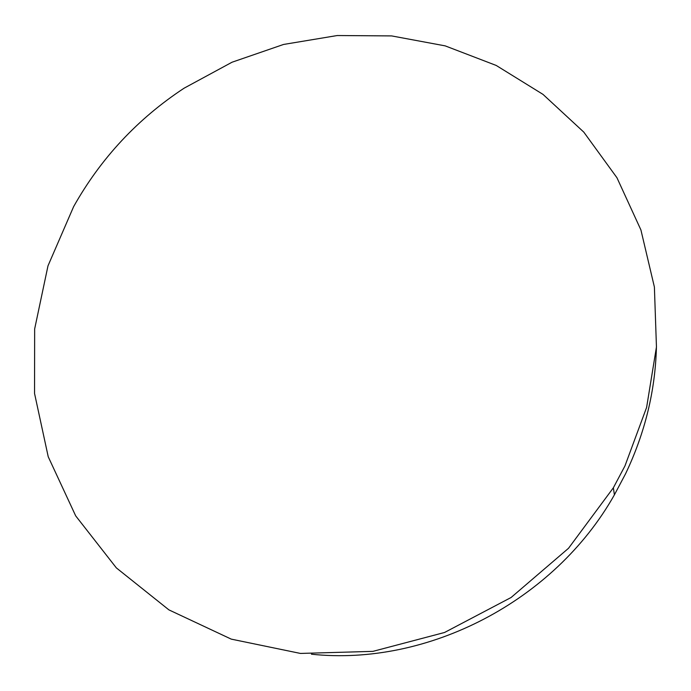 <?xml version="1.0" encoding="UTF-8"?>
<svg xmlns="http://www.w3.org/2000/svg" width="691" height="691" viewBox="0 0 691 691"><rect width="100%" height="100%" fill="white"/><g stroke="black" fill="none" stroke-linecap="round" stroke-linejoin="round"><path stroke-width="1.04" d="M311.451 654.204C427.47 666.556 554.407 601.3 614.403 494.842L625.554 473.81C644.953 433.102 655.241 391.037 656.407 347.616M73.643 206.6L47.99 265.845L34.654 328.951L34.55 393.473L48.223 456.742L75.69 515.875L116.364 567.907L168.924 609.885L231.26 639.132L300.455 653.436L372.924 651.363L444.555 632.481L511.107 597.49L568.52 548.283L613.366 487.786L624.94 465.959L646.612 407.44L656.45 346.977L654.394 287.041L640.92 229.956L616.959 177.751L583.8 132.128L542.996 94.382L496.207 65.446L445.185 45.874L391.633 35.915L337.225 35.535L283.543 44.457L232.046 62.216L184.108 88.18C137.682 118.74 100.86 158.213 73.643 206.6M614.403 494.842L613.366 487.786"/></g></svg>
